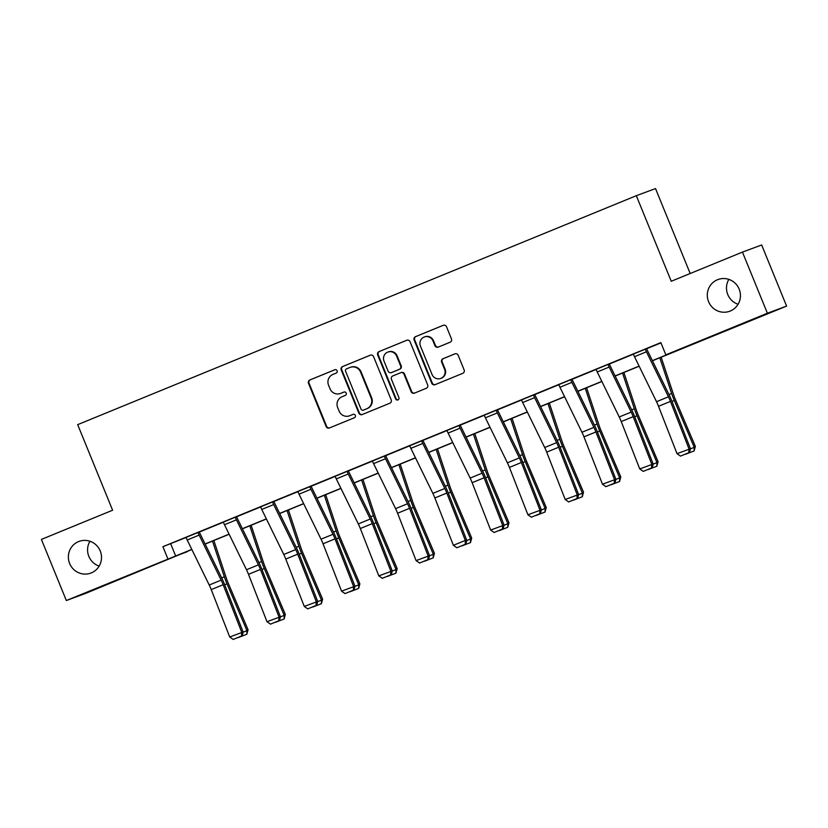 <?xml version="1.0" encoding="UTF-8"?>
<svg xmlns="http://www.w3.org/2000/svg" width="828" height="828" viewBox="0 0 828 828"><rect width="100%" height="100%" fill="white"/><g stroke="black" fill="none" stroke-linecap="round" stroke-linejoin="round"><path stroke-width="1.24" d="M337.099 370.758A1.811 1.77 -110.3 0 0 334.781 369.754L309.858 379.969A2.587 2.536 -110.3 0 0 308.492 383.323L326.118 426.524A2.587 2.536 -110.3 0 0 329.44 427.962L354.363 417.757A1.811 1.77 -110.3 0 0 355.315 415.397A1.811 1.77 -110.3 0 0 352.997 414.393L349.768 415.718A8.29 8.114 -110.3 0 1 339.128 411.112L337.658 407.511A8.29 8.114 -110.3 0 1 342.026 396.757L345.255 395.432A1.811 1.77 -110.3 0 0 346.207 393.083A1.811 1.77 -110.3 0 0 343.889 392.068L340.66 393.393A8.29 8.114 -110.3 0 1 330.02 388.787L328.55 385.186A8.29 8.114 -110.3 0 1 332.918 374.432L336.147 373.117A1.811 1.77 -110.3 0 0 337.099 370.758M708.571 301.651A16.902 16.529 -110.3 0 0 729.737 311.235A16.902 16.529 -110.3 0 0 739.156 289.117A16.902 16.529 -110.3 0 0 717.99 279.543A16.902 16.529 -110.3 0 0 708.571 301.651M728.847 279.388A16.902 16.529 -110.3 0 0 738.069 304.269M69.645 563.506A16.902 16.529 -110.3 0 0 90.811 573.09A16.902 16.529 -110.3 0 0 100.229 550.972A16.902 16.529 -110.3 0 0 79.064 541.388A16.902 16.529 -110.3 0 0 69.645 563.506M89.931 541.243A16.902 16.529 -110.3 0 0 99.153 566.114M450.09 342.243A2.587 2.536 -110.3 0 0 451.457 338.88L446.52 326.76A2.587 2.536 -110.3 0 0 443.187 325.321L415.511 336.665A2.587 2.536 -110.3 0 0 414.145 340.029L431.781 383.229A2.587 2.536 -110.3 0 0 435.104 384.668L462.78 373.324A2.587 2.536 -110.3 0 0 464.146 369.961L458.174 355.315A2.587 2.536 -110.3 0 0 454.841 353.877L443.001 358.731A2.587 2.536 -110.3 0 0 441.634 362.095L444.595 369.36A6.934 6.779 -110.3 0 1 440.734 378.427A6.934 6.779 -110.3 0 1 432.05 374.494L420.448 346.063A6.934 6.779 -110.3 0 1 424.309 336.986A6.934 6.779 -110.3 0 1 432.992 340.919L434.928 345.659A2.587 2.536 -110.3 0 0 438.25 347.098L450.09 342.243M186.993 551.531L85.553 593.417L66.343 600.528L41.4 539.411L112.608 510.224L77.677 424.65L636.318 195.698L671.249 281.272L742.447 252.095L767.39 313.222L786.6 306.101L652.443 360.78M66.343 600.528L191.806 549.419M652.392 360.656L673.63 351.952L665.847 354.839L660.858 342.616L162.909 546.687L167.898 558.91M665.847 354.839L767.39 313.222M373.573 356.651A2.587 2.536 -110.3 0 0 370.251 355.212L342.575 366.556A2.587 2.536 -110.3 0 0 341.208 369.919L358.834 413.12A2.587 2.536 -110.3 0 0 362.167 414.559L389.843 403.215A2.587 2.536 -110.3 0 0 391.199 399.852L373.573 356.651M379.048 351.61L406.724 340.267A2.587 2.536 -110.3 0 1 410.046 341.705L427.672 384.906A2.587 2.536 -110.3 0 1 426.306 388.27L414.466 393.124A2.587 2.536 -110.3 0 1 411.143 391.685L403.992 374.163A2.587 2.536 -110.3 0 0 400.669 372.724L392.803 375.943A2.587 2.536 -110.3 0 0 391.437 379.307L398.889 397.543A1.811 1.77 -110.3 0 1 397.875 399.924A1.811 1.77 -110.3 0 1 395.598 398.889L377.682 354.974A2.587 2.536 -110.3 0 1 379.048 351.61L407.014 340.173M690.19 273.509L655.528 188.577L636.318 195.698M162.909 546.687L186.083 537.496M199.31 532.073L223.353 522.22M236.58 516.796L260.623 506.943M273.851 501.52L297.904 491.666M311.131 486.243L335.174 476.39M348.402 470.966L372.455 461.113M385.682 455.69L409.725 445.837M421.618 440.806L421.638 440.858A9.243 1.935 67.7 0 0 422.797 443.446L444.812 488.468A13.207 2.763 -112.3 0 1 446.82 493.064L465.315 540.425L466.785 540.384L448.29 493.022A19.81 4.15 67.7 0 0 445.278 486.139L423.263 441.117A2.639 0.549 -112.3 0 1 422.932 440.372L446.996 430.56M460.223 425.147L484.276 415.283M497.504 409.87L521.547 400.007M534.774 394.594L558.828 384.73M572.055 379.317L596.098 369.454M609.325 364.041L633.379 354.177M646.596 348.764L660.961 342.875M199.269 531.98L186.041 537.403A9.243 1.935 67.7 0 0 187.2 540.001L209.215 585.023A13.207 2.763 -112.3 0 1 211.223 589.608L229.718 636.98L243.142 632.043L224.647 584.682A19.81 4.15 67.7 0 0 221.635 577.799L199.62 532.777A2.639 0.549 -112.3 0 1 199.289 532.031L199.248 531.949M236.539 516.713L223.322 522.137A9.243 1.935 67.7 0 0 224.481 524.724L246.485 569.747A13.207 2.763 -112.3 0 1 248.493 574.332L266.999 621.704L280.413 616.767L261.917 569.405A19.81 4.15 67.7 0 0 258.905 562.522L236.891 517.5A2.639 0.549 -112.3 0 1 236.56 516.755L236.529 516.672M273.82 501.437L260.592 506.85A9.243 1.935 67.7 0 0 261.751 509.448L283.766 554.47A13.207 2.763 -112.3 0 1 285.774 559.066L304.269 606.427L317.693 601.49L299.198 554.129A19.81 4.15 67.7 0 0 296.176 547.246L274.171 502.223A2.639 0.549 -112.3 0 1 273.84 501.478L273.799 501.395M311.09 486.16L297.863 491.573A9.243 1.935 67.7 0 0 299.022 494.171L321.036 539.194A13.207 2.763 -112.3 0 1 323.044 543.789L341.54 591.151L354.964 586.214L336.468 538.852A19.81 4.15 67.7 0 0 333.456 531.969L311.442 486.947A2.639 0.549 -112.3 0 1 311.111 486.202L311.08 486.119M348.371 470.884L335.133 476.297A9.243 1.935 67.7 0 0 336.303 478.894L358.317 523.917A13.207 2.763 -112.3 0 1 360.325 528.512L378.82 575.874L392.244 570.937L373.738 523.575A19.81 4.15 67.7 0 0 370.727 516.693L348.712 471.67A2.639 0.549 -112.3 0 1 348.381 470.925L348.35 470.842M385.641 455.607L372.414 461.02A9.243 1.935 67.7 0 0 373.573 463.618L395.587 508.64A13.207 2.763 -112.3 0 1 397.595 513.236L416.091 560.597L429.515 555.66L411.019 508.299A19.81 4.15 67.7 0 0 408.007 501.416L385.993 456.394A2.639 0.549 -112.3 0 1 385.662 455.648L385.62 455.566M422.911 440.33L409.684 445.743M460.192 425.054L446.965 430.467A9.243 1.935 67.7 0 0 448.124 433.075L470.138 478.087A13.207 2.763 -112.3 0 1 472.146 482.683L490.642 530.044L504.066 525.107L485.57 477.746A19.81 4.15 67.7 0 0 482.548 470.863L460.544 425.84A2.639 0.549 -112.3 0 1 460.213 425.095L460.171 425.012M497.462 409.777L484.235 415.19A9.243 1.935 67.7 0 0 485.394 417.798L507.409 462.811A13.207 2.763 -112.3 0 1 509.417 467.406L527.912 514.768L541.336 509.831L522.841 462.469A19.81 4.15 67.7 0 0 519.829 455.586L497.814 410.564A2.639 0.549 -112.3 0 1 497.483 409.819L497.452 409.736M534.743 394.501L521.516 399.914A9.243 1.935 67.7 0 0 522.675 402.522L544.689 447.534A13.207 2.763 -112.3 0 1 546.697 452.129L565.193 499.491L578.617 494.554L560.111 447.192A19.81 4.15 67.7 0 0 557.099 440.31L535.095 395.287A2.639 0.549 -112.3 0 1 534.764 394.542L534.722 394.459M572.013 379.224L558.786 384.637A9.243 1.935 67.7 0 0 559.945 387.245L581.96 432.257A13.207 2.763 -112.3 0 1 583.968 436.853L602.463 484.214L615.887 479.277L597.392 431.916A19.81 4.15 67.7 0 0 594.38 425.033L572.365 380.011A2.639 0.549 -112.3 0 1 572.034 379.276L571.993 379.183M609.284 363.947L596.067 369.371A9.243 1.935 67.7 0 0 597.226 371.969L619.23 416.981A13.207 2.763 -112.3 0 1 621.248 421.576L639.744 468.938L653.157 464.001L634.662 416.639A19.81 4.15 67.7 0 0 631.65 409.756L609.636 364.734A2.639 0.549 -112.3 0 1 609.304 363.999L609.273 363.906M646.564 348.671L633.337 354.084A9.243 1.935 67.7 0 0 634.496 356.692L656.511 401.704A13.207 2.763 -112.3 0 1 658.519 406.3L677.014 453.661L690.438 448.724L671.943 401.363A19.81 4.15 67.7 0 0 668.931 394.48L646.916 349.457A2.639 0.549 -112.3 0 1 646.585 348.723L646.544 348.629M742.447 252.095L761.656 244.974L786.6 306.101M191.868 549.533L179.314 554.677L187.097 551.79M639.154 366.224L615.173 376.057M601.884 381.501L577.903 391.334M564.613 396.778L540.622 406.61M527.332 412.054L503.352 421.876M490.062 427.331L466.071 437.153M452.781 442.607L428.8 452.43M415.511 457.884L391.53 467.706M378.241 473.161L354.249 482.983M340.96 488.437L316.979 498.259M303.69 503.714L279.698 513.536M266.409 518.98L242.428 528.813M229.139 534.257L205.147 544.089M205.096 543.975L229.077 534.143M242.366 528.699L266.357 518.866M279.647 513.422L303.628 503.59M316.917 498.145L340.908 488.313M354.198 482.869L378.179 473.036M391.468 467.592L415.449 457.76M428.738 452.316L452.73 442.483M466.019 437.039L490 427.207M503.289 421.762L527.281 411.93M540.57 406.486L564.551 396.653M577.84 391.209L601.821 381.377M615.111 375.933L639.102 366.1M170.692 543.799L175.681 556.033M340.411 393.497L340.929 393.3A8.29 8.114 -110.3 0 0 341.177 393.207L340.66 393.393M344.127 391.996L341.177 393.207M349.519 415.811L350.037 415.615A8.29 8.114 -110.3 0 0 350.285 415.521L349.768 415.718M353.235 414.31L350.285 415.521M335.019 369.671L310.376 379.773A2.587 2.536 -110.3 0 0 309.01 383.136L326.636 426.337A2.587 2.536 -110.3 0 0 329.679 427.869M370.54 355.119L343.092 366.369A2.587 2.536 -110.3 0 0 341.726 369.723L359.352 412.924A2.587 2.536 -110.3 0 0 362.395 414.466M346.528 368.864A1.811 1.77 -110.3 0 0 345.566 371.213L361.039 409.135A1.811 1.77 -110.3 0 0 363.368 410.139L366.773 408.742A8.29 8.114 -110.3 0 0 371.141 397.989L360.563 372.072A8.29 8.114 -110.3 0 0 349.923 367.466L346.528 368.864M363.782 409.984A1.811 1.77 -110.3 0 0 363.896 409.943L363.368 410.139M350.182 367.363L350.699 367.177A8.29 8.114 -110.3 0 1 361.08 371.875L371.658 397.802A8.29 8.114 -110.3 0 1 367.29 408.556L363.896 409.943M401.187 372.528A2.587 2.536 -110.3 0 1 404.509 373.966L411.661 391.489A2.587 2.536 -110.3 0 0 414.693 393.031M379.566 351.414A2.587 2.536 -110.3 0 0 378.199 354.777L396.126 398.703A1.811 1.77 -110.3 0 0 398.123 399.8M396.571 355.988A6.934 6.779 -110.3 0 0 387.887 352.055A6.934 6.779 -110.3 0 0 384.026 361.122L388.115 371.141A2.587 2.536 -110.3 0 0 391.437 372.579L399.293 369.36A2.587 2.536 -110.3 0 0 400.659 366.007L396.571 355.988L397.088 355.792A6.934 6.779 -110.3 0 0 388.404 351.859L387.887 352.055M391.799 372.455A2.587 2.536 -110.3 0 0 391.954 372.393L391.437 372.579M397.088 355.792L401.176 365.81A2.587 2.536 -110.3 0 1 399.81 369.174L391.954 372.393M424.309 336.986L424.826 336.789A6.934 6.779 -110.3 0 1 433.51 340.722L435.445 345.462A2.587 2.536 -110.3 0 0 438.478 347.004M440.734 378.427L441.252 378.241A6.934 6.779 -110.3 0 0 445.112 369.164L444.595 369.36M455.131 353.784L443.518 358.545A2.587 2.536 -110.3 0 0 442.152 361.908L445.112 369.164M443.477 325.228L416.039 336.468A2.587 2.536 -110.3 0 0 414.673 339.832L432.299 383.033A2.587 2.536 -110.3 0 0 435.331 384.565M243.101 632.209L246.941 630.636L226.996 583.802A19.81 4.15 -112.3 0 1 224.347 576.785L212.506 541.077M246.827 634.248L246.941 630.636L248.058 629.715L246.827 634.248L238.288 637.56M213.862 540.518L226.344 578.203A13.207 2.763 67.7 0 0 228.114 582.881L248.058 629.715M197.975 532.466L197.985 532.518A9.243 1.935 67.7 0 0 199.144 535.105L221.159 580.128A13.207 2.763 -112.3 0 1 223.167 584.713L241.662 632.085L241.559 635.997L233.196 639.423L241.559 635.997M186.021 537.362L197.985 532.518M242.149 635.976L243.142 632.043M229.718 636.98L233.196 639.423M280.371 616.932L284.221 615.359L264.277 568.525A19.81 4.15 -112.3 0 1 261.617 561.508L249.787 525.801M284.107 618.971L284.221 615.359L285.329 614.438L284.107 618.971L275.558 622.283M251.132 525.242L263.614 562.926A13.207 2.763 67.7 0 0 265.384 567.604L285.329 614.438M317.652 601.656L321.492 600.083L301.547 553.249A19.81 4.15 -112.3 0 1 298.887 546.242L287.057 510.524M321.378 603.695L321.492 600.083L322.609 599.161L321.378 603.695L312.839 607.007M288.413 509.976L300.895 547.65A13.207 2.763 67.7 0 0 302.665 552.328L322.609 599.161M235.245 517.189L235.266 517.241A9.243 1.935 67.7 0 0 236.425 519.829L258.439 564.851A13.207 2.763 -112.3 0 1 260.447 569.436L278.943 616.808L278.839 620.721L270.477 624.146L278.839 620.721M279.429 620.7L280.413 616.767M266.999 621.704L270.477 624.146M272.515 501.913L272.536 501.965A9.243 1.935 67.7 0 0 273.695 504.552L295.71 549.575A13.207 2.763 -112.3 0 1 297.718 554.16L316.213 601.532L316.11 605.444L307.747 608.87L316.11 605.444M260.572 506.808L272.536 501.965M316.7 605.423L317.693 601.49M304.269 606.427L307.747 608.87M354.922 586.379L358.762 584.806L338.828 537.972A19.81 4.15 -112.3 0 1 336.168 530.965L324.338 495.247M358.648 588.418L358.762 584.806L359.88 583.885L358.648 588.418L350.109 591.73M325.683 494.699L338.166 532.383A13.207 2.763 67.7 0 0 339.935 537.051L359.88 583.885M392.203 571.103L396.043 569.529L376.098 522.696A19.81 4.15 -112.3 0 1 373.438 515.689L361.608 479.971M395.929 573.142L396.043 569.529L397.161 568.608L395.929 573.142L387.39 576.454M362.954 479.422L375.436 517.107A13.207 2.763 67.7 0 0 377.216 521.775L397.161 568.608M429.473 555.826L433.313 554.253L413.369 507.419A19.81 4.15 -112.3 0 1 410.719 500.412L398.889 464.694M433.199 557.865L433.313 554.253L434.431 553.332L433.199 557.865L424.66 561.177M400.234 464.146L412.717 501.83A13.207 2.763 67.7 0 0 414.486 506.498L434.431 553.332M309.796 486.636L309.817 486.688A9.243 1.935 67.7 0 0 310.976 489.276L332.98 534.298A13.207 2.763 -112.3 0 1 334.998 538.883L353.494 586.255L353.39 590.167L345.028 593.593L353.39 590.167M297.842 491.532L309.817 486.688M353.98 590.147L354.964 586.214M341.54 591.151L345.028 593.593M347.067 471.36L347.087 471.411A9.243 1.935 67.7 0 0 348.246 473.999L370.261 519.021A13.207 2.763 -112.3 0 1 372.269 523.617L390.764 570.978L390.661 574.891L382.298 578.317L390.661 574.891M335.123 476.255L347.087 471.411M391.251 574.87L392.244 570.937M378.82 575.874L382.298 578.317M384.347 456.083L384.368 456.135A9.243 1.935 67.7 0 0 385.527 458.722L407.531 503.745A13.207 2.763 -112.3 0 1 409.539 508.34L428.045 555.702L427.931 559.614L419.568 563.04L427.931 559.614M372.393 460.979L384.368 456.135M428.521 559.593L429.515 555.66M416.091 560.597L419.568 563.04M466.744 540.549L470.594 538.976L450.649 492.142A19.81 4.15 -112.3 0 1 447.989 485.136L436.159 449.418M470.48 542.588L470.594 538.976L471.701 538.055L470.48 542.588L461.931 545.9M437.505 448.869L449.987 486.553A13.207 2.763 67.7 0 0 451.767 491.221L471.701 538.055M409.674 445.702L409.694 445.754A9.243 1.935 67.7 0 0 410.854 448.341L432.858 493.364A13.207 2.763 -112.3 0 1 434.866 497.959L453.371 545.321L465.315 540.425L465.212 544.338L456.849 547.763L465.212 544.338M465.802 544.317L466.785 540.384M453.371 545.321L456.849 547.763M504.024 525.273L507.864 523.7L487.92 476.866A19.81 4.15 -112.3 0 1 485.26 469.859L473.43 434.141M507.75 527.312L507.864 523.7L508.982 522.779L507.75 527.312L499.212 530.624M474.786 433.593L487.268 471.277A13.207 2.763 67.7 0 0 489.037 475.945L508.982 522.779M458.888 425.53L458.909 425.582A9.243 1.935 67.7 0 0 460.068 428.169L482.082 473.192A13.207 2.763 -112.3 0 1 484.09 477.787L502.586 525.149L502.482 529.061L494.119 532.487L502.482 529.061M446.944 430.425L458.909 425.582M503.072 529.04L504.066 525.107M490.642 530.044L494.119 532.487M541.295 509.996L545.145 508.423L525.2 461.589A19.81 4.15 -112.3 0 1 522.54 454.582L510.71 418.864M545.021 512.035L545.145 508.423L546.252 507.502L545.021 512.035L536.482 515.347M512.056 418.316L524.538 456A13.207 2.763 67.7 0 0 526.308 460.678L546.252 507.502M496.169 410.253L496.189 410.305A9.243 1.935 67.7 0 0 497.349 412.893L519.353 457.915A13.207 2.763 -112.3 0 1 521.371 462.51L539.866 509.872L539.763 513.784L531.4 517.21L539.763 513.784M484.225 415.149L496.189 410.305M540.353 513.764L541.336 509.831M527.912 514.768L531.4 517.21M578.575 494.72L582.415 493.146L562.471 446.323A19.81 4.15 -112.3 0 1 559.811 439.306L547.981 403.588M582.301 496.759L582.415 493.146L583.533 492.225L582.301 496.759L573.763 500.071M549.326 403.039L561.819 440.724A13.207 2.763 67.7 0 0 563.589 445.402L583.533 492.225M533.439 394.977L533.46 395.028A9.243 1.935 67.7 0 0 534.619 397.626L556.633 442.638A13.207 2.763 -112.3 0 1 558.641 447.234L577.137 494.595L577.033 498.508L568.67 501.934L577.033 498.508M521.495 399.872L533.46 395.028M577.623 498.487L578.617 494.554M565.193 499.491L568.67 501.934M615.846 479.443L619.686 477.87L599.751 431.046A19.81 4.15 -112.3 0 1 597.091 424.029L585.261 388.311M619.572 481.482L619.686 477.87L620.803 476.949L619.572 481.482L611.033 484.804M586.607 387.763L599.089 425.447A13.207 2.763 67.7 0 0 600.859 430.125L620.803 476.949M570.72 379.7L570.74 379.752A9.243 1.935 67.7 0 0 571.9 382.35L593.904 427.362A13.207 2.763 -112.3 0 1 595.912 431.957L614.417 479.319L614.304 483.231L605.941 486.657L614.304 483.231M558.765 384.596L570.74 379.752M614.894 483.21L615.887 479.277M602.463 484.214L605.941 486.657M653.116 464.166L656.966 462.593L637.022 415.77A19.81 4.15 -112.3 0 1 634.362 408.753L622.532 373.035M656.852 466.205L656.966 462.593L658.074 461.672L656.852 466.205L648.303 469.528M623.877 372.486L636.359 410.171A13.207 2.763 67.7 0 0 638.14 414.849L658.074 461.672M607.99 364.423L608.011 364.475A9.243 1.935 67.7 0 0 609.17 367.073L631.184 412.085A13.207 2.763 -112.3 0 1 633.192 416.681L651.688 464.042L651.584 467.955L643.221 471.38L651.584 467.955M652.174 467.944L653.157 464.001M639.744 468.938L643.221 471.38M690.397 448.89L694.237 447.317L674.292 400.493A19.81 4.15 -112.3 0 1 671.632 393.476L659.802 357.758M694.123 450.929L694.237 447.317L695.354 446.395L694.123 450.929L685.584 454.251M661.158 357.21L673.64 394.894A13.207 2.763 67.7 0 0 675.41 399.572L695.354 446.395M645.26 349.147L645.281 349.199A9.243 1.935 67.7 0 0 646.44 351.796L668.455 396.809A13.207 2.763 -112.3 0 1 670.463 401.404L688.958 448.766L688.855 452.678L680.492 456.104L688.855 452.678M633.316 354.042L645.281 349.199M689.445 452.668L690.438 448.724M677.014 453.661L680.492 456.104M326.636 426.337L326.118 426.524M309.01 383.136L308.492 383.323M310.376 379.773L309.858 379.969M359.352 412.924L358.834 413.12M341.726 369.723L341.208 369.919M343.092 366.369L342.575 366.556M367.29 408.556L366.773 408.742M371.658 397.802L371.141 397.989M361.08 371.875L360.563 372.072M411.661 391.489L411.143 391.685M404.509 373.966L403.992 374.163M396.126 398.703L395.598 398.889M378.199 354.777L377.682 354.974M399.81 369.174L399.293 369.36M401.176 365.81L400.659 366.007M435.445 345.462L434.928 345.659M433.51 340.722L432.992 340.919M442.152 361.908L441.634 362.095M443.518 358.545L443.001 358.731M432.299 383.033L431.781 383.229M414.673 339.832L414.145 340.029M416.039 336.468L415.511 336.665M224.678 584.754L226.996 583.802M221.676 577.882L224.347 576.785M221.159 580.128L209.215 585.023M223.167 584.713L211.223 589.608M199.144 535.105L187.2 540.001M261.948 569.478L264.277 568.525M258.947 562.605L261.617 561.508M299.229 554.201L301.547 553.249M296.227 547.329L298.887 546.242M235.266 517.241L223.322 522.137M258.439 564.851L246.485 569.747M260.447 569.436L248.493 574.332M236.425 519.829L224.481 524.724M295.71 549.575L283.766 554.47M297.718 554.16L285.774 559.066M273.695 504.552L261.751 509.448M336.499 538.924L338.828 537.972M333.498 532.052L336.168 530.965M373.77 523.648L376.098 522.696M370.768 516.775L373.438 515.689M411.05 508.371L413.369 507.419M408.049 501.499L410.719 500.412M332.98 534.298L321.036 539.194M334.998 538.883L323.044 543.789M310.976 489.276L299.022 494.171M370.261 519.021L358.317 523.917M372.269 523.617L360.325 528.512M348.246 473.999L336.303 478.894M407.531 503.745L395.587 508.64M409.539 508.34L397.595 513.236M385.527 458.722L373.573 463.618M448.321 493.095L450.649 492.142M445.319 486.222L447.989 485.136M421.638 440.858L409.694 445.754M444.812 488.468L432.858 493.364M446.82 493.064L434.866 497.959M422.797 443.446L410.854 448.341M485.601 477.828L487.92 476.866M482.6 470.946L485.26 469.859M482.082 473.192L470.138 478.087M484.09 477.787L472.146 482.683M460.068 428.169L448.124 433.075M522.872 462.552L525.2 461.589M519.87 455.669L522.54 454.582M519.353 457.915L507.409 462.811M521.371 462.51L509.417 467.406M497.349 412.893L485.394 417.798M560.142 447.275L562.471 446.323M557.14 440.392L559.811 439.306M556.633 442.638L544.689 447.534M558.641 447.234L546.697 452.129M534.619 397.626L522.675 402.522M597.423 431.999L599.751 431.046M594.421 425.116L597.091 424.029M593.904 427.362L581.96 432.257M595.912 431.957L583.968 436.853M571.9 382.35L559.945 387.245M634.693 416.722L637.022 415.77M631.692 409.839L634.362 408.753M608.011 364.475L596.067 369.371M631.184 412.085L619.23 416.981M633.192 416.681L621.248 421.576M609.17 367.073L597.226 371.969M671.974 401.445L674.292 400.493M668.972 394.563L671.632 393.476M668.455 396.809L656.511 401.704M670.463 401.404L658.519 406.3M646.44 351.796L634.496 356.692M363.834 409.964L363.316 410.16M401.259 372.496L400.742 372.693M391.882 372.424L391.354 372.61"/></g></svg>
